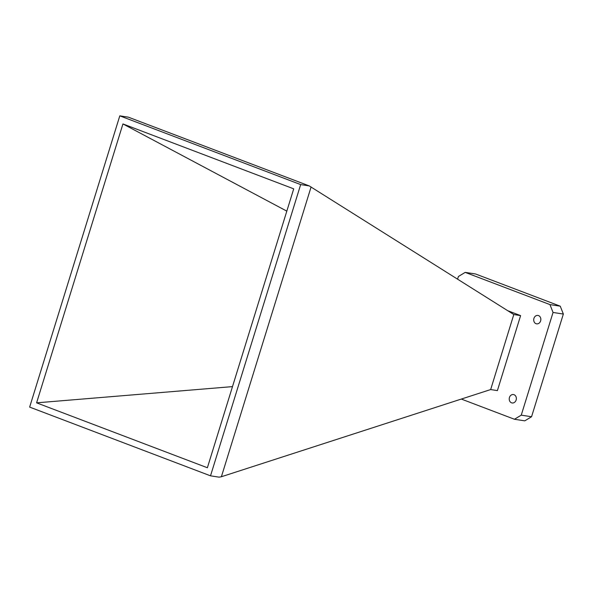 <?xml version="1.0" encoding="UTF-8"?>
<svg xmlns="http://www.w3.org/2000/svg" width="593" height="593" viewBox="0 0 593 593"><rect width="100%" height="100%" fill="white"/><g stroke="black" fill="none" stroke-linecap="round" stroke-linejoin="round"><path stroke-width="0.89" d="M509.446 397.48A4.262 3.551 -81.2 0 0 512.137 402.966A4.262 3.551 -81.2 0 0 516.132 400.023A4.262 3.551 -81.2 0 0 513.434 394.545A4.262 3.551 -81.2 0 0 509.446 397.48M533.93 318.374A4.262 3.551 -81.2 0 0 536.628 323.852A4.262 3.551 -81.2 0 0 540.616 320.917A4.262 3.551 -81.2 0 0 537.925 315.432A4.262 3.551 -81.2 0 0 533.93 318.374M461.31 399.059L514.457 419.258L521.254 415.152L553.047 312.459L549.956 304.594L465.194 272.38L458.404 276.486L457.581 279.147M521.254 415.152L531.558 416.738L563.35 314.045L553.047 312.459M549.956 304.594L560.259 306.181L475.504 273.966L465.194 272.38M531.558 416.738L524.768 420.852L514.457 419.258M490.663 389.571L513.797 314.52L520.61 315.609L497.394 390.609L490.663 389.571M490.559 389.594L221.389 476.742L219.076 477.15L210.508 475.831L300.666 184.586L119.801 115.85L29.65 407.095L210.508 475.831M119.801 115.85L128.37 117.169L309.235 185.905L513.797 314.52M311.095 186.958L221.389 476.742M309.235 185.905L300.666 184.586M122.936 123.937L293.72 188.841L207.38 467.744L36.596 402.84L122.936 123.937L286.819 211.138M36.596 402.84L232.5 386.614M560.259 306.181L563.35 314.045M507.756 310.725L520.61 315.609"/></g></svg>
